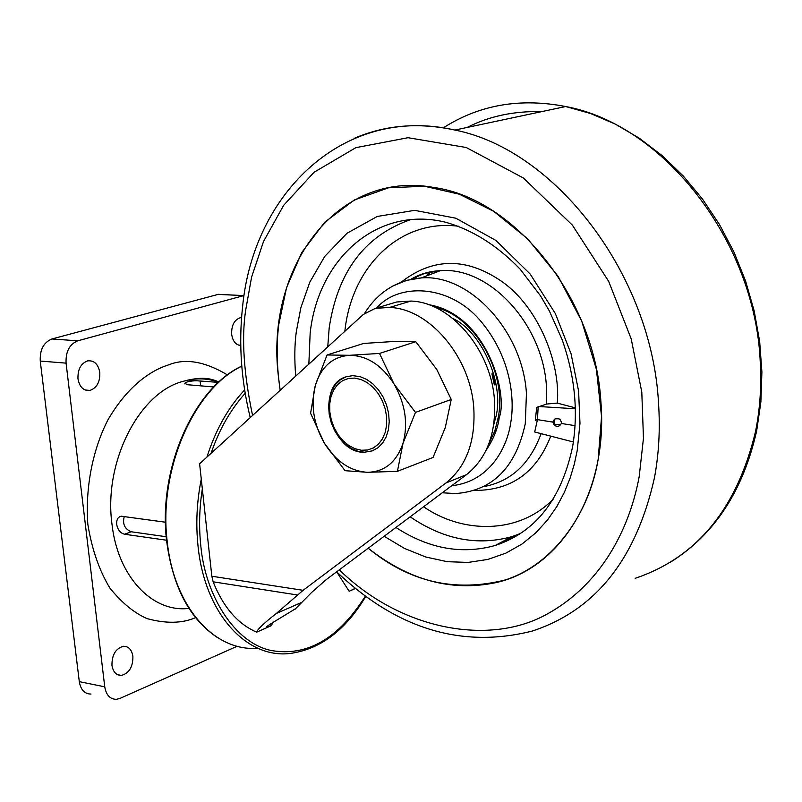 <?xml version="1.0" encoding="UTF-8"?>
<svg xmlns="http://www.w3.org/2000/svg" width="802" height="802" viewBox="0 0 802 802"><rect width="100%" height="100%" fill="white"/><g stroke="black" fill="none" stroke-linecap="round" stroke-linejoin="round"><path stroke-width="1.2" d="M386.644 416.87L385.171 408.689L382.313 400.789L378.233 393.582L373.13 387.426L367.266 382.654L360.96 379.486L354.524 378.083L348.279 378.494L342.554 380.709L337.622 384.579L333.722 389.922L331.046 396.449L329.712 403.847L329.782 411.747L331.246 419.757L334.033 427.496L338.013 434.584L342.985 440.669L348.72 445.461L354.925 448.709L361.311 450.253L367.557 450.002L373.341 447.957L378.384 444.198L382.414 438.925L385.221 432.378L386.654 424.9L386.644 416.87M372.339 450.854L364.539 452.218C330.975 453.902 314.334 385.351 346.334 376.729M352.72 375.647L360.158 376.649L366.745 379.456L372.96 383.937L378.504 389.882L383.095 397L386.524 404.94L388.599 413.331L389.241 421.732L388.399 429.762L386.133 437L382.554 443.115L377.852 447.817L372.258 450.884L364.499 452.228L357.762 451.235L351.086 448.398L344.81 443.857L339.246 437.852L334.655 430.684L331.256 422.694L329.211 414.273L328.62 405.822L329.532 397.772L331.888 390.504L335.587 384.389L340.459 379.717L346.263 376.75L352.72 375.647M397.411 471.345L403.005 443.336L415.466 412.398L394.033 383.988L379.506 353.431L349.582 355.306C366.925 355.547 381.742 365.1 394.033 383.988C405.331 403.787 408.328 423.566 403.005 443.336C396.469 462.183 384.659 471.837 367.587 472.308C350.414 471.285 335.998 461.561 324.339 443.125C313.532 424.037 310.524 404.81 315.316 385.441C321.201 366.684 332.619 356.639 349.582 355.306L327.046 354.975L363.647 343.446L392.769 341.542L415.787 341.712L436.719 369.401L451.245 399.476L445.321 427.446L433.07 457.461L397.411 471.345L367.587 472.308L345.02 470.684L324.339 443.125L310.585 413.271L315.316 385.441L327.046 354.975M415.466 412.398L451.245 399.476M379.506 353.431L415.787 341.712M213.753 386.955L187.518 384.729L184.781 383.306C186.325 381.762 190.214 380.91 196.47 380.75L218.465 382.384M166.555 540.227L124.531 534.242C120.39 533.15 117.774 529.881 116.661 524.408C116.42 519.706 117.954 516.979 121.262 516.207L165.463 522.222M99.799 372.489C100.13 381.973 96.852 387.947 89.944 390.424C83.548 390.985 79.558 387.115 77.974 378.815C77.634 369.361 80.882 363.376 87.719 360.86C94.205 360.258 98.235 364.138 99.799 372.489M132.901 656.387C133.002 666.893 129.172 673.249 121.413 675.424C116.26 675.414 113.112 672.056 111.959 665.349C111.859 654.853 115.658 648.497 123.348 646.282C128.581 646.252 131.769 649.62 132.901 656.387M240.74 345.462C235.788 345.03 232.76 341.311 231.658 334.284C231.397 325.522 234.214 320.018 240.089 317.772L241.552 317.602M222.966 294.555L218.094 294.404L51.94 338.975C43.659 342.334 39.769 349.702 40.26 361.06L79.298 681.65C80.721 689.85 84.631 693.991 91.007 694.061M218.094 294.404L243.808 295.607L218.415 294.324M40.26 361.06L66.075 363.136L104.751 686.823C106.175 695.103 110.064 699.264 116.43 699.324L120.019 698.392L237.212 646.242M66.075 363.136C65.594 351.667 69.483 344.218 77.754 340.82L51.94 338.975M243.487 295.687L77.754 340.82M124.28 516.468C122.315 523.876 124.631 528.979 131.217 531.766L166.225 536.749M365.301 596.177C338.474 638.713 307.096 656.818 271.176 650.492C234.665 643.003 205.272 595.445 200.821 545.951C198.806 527.215 199.317 508.187 202.335 488.879L211.828 576.227L213.142 581.811C223.247 607.174 237.753 623.966 256.65 632.166L271.627 625.55L266.234 627.415C266.104 626.863 268.84 624.918 274.434 621.59L295.306 608.838M392.128 303.346L396.689 301.983L410.865 301.061C450.373 302.073 491.245 349.652 494.453 400.078C496.248 433.371 486.934 458.233 466.513 474.644L326.043 579.766L311.567 592.508L294.815 609.47M256.65 632.166C257.482 629.319 264.028 623.094 276.309 613.49L303.096 590.322L445.882 483.025C466.353 466.493 475.646 441.401 473.771 407.737C470.423 356.76 429.24 308.559 389.561 307.447L375.336 308.349L363.326 314.454L199.608 463.777L202.335 488.879M211.076 453.32C219.076 429.782 230.455 409.762 245.201 393.271M336.7 571.866L349.151 591.254L355.366 588.508M276.309 613.49L300.94 602.723M349.151 591.254L355.196 588.367M396.689 301.983L375.336 308.349M278.775 324.479C276.239 344.79 276.7 366.735 280.179 390.283L278.434 376.609C264.961 267.868 336.97 169.583 433.972 187.498C515.125 198.585 595.184 298.404 600.919 402.123C608.297 492.558 560.618 568.588 495.766 582.663C451.486 591.846 408.96 580.367 368.208 548.217C409.381 582.062 455.125 592.628 505.41 579.906C553.781 564.257 589.249 513.551 598.172 459.295L601.55 416.629L596.407 369.401L581.741 321.161L558.082 276.289L527.676 238.846L493.701 211.317L459.356 194.214L424.428 186.224L388.469 187.808L354.263 200.009L324.63 222.294L301.763 252.52L286.555 287.627L278.775 324.479M553.37 424.118L560.658 424.759M550.753 436.138C536.538 472.518 511.125 490.603 474.513 490.403M458.834 226.294C400.87 218.535 352.509 265.482 345.071 329.321L344.82 331.326M416.198 278.434L417.14 276.038M575.104 425.682L561.31 423.466C559.746 426.504 557.41 427.105 554.302 425.281L552.939 422.123L537.46 419.636L534.683 431.997L573.38 441.982M561.31 423.466L561.43 422.153L560.017 419.436C556.698 417.601 554.352 418.373 552.989 421.752L552.939 422.123M538.162 406.905L537.46 419.636L535.305 420.358L536.708 407.396L539.235 406.544L575.405 408.769M401.351 282.053C433.291 257.262 467.005 257.231 502.493 281.963C537.841 306.996 560.819 362.334 557.31 403.105L546.653 404.038L539.235 406.544M423.606 506.754C461.521 533.28 518.162 535.215 553.2 499.145M557.31 403.105L575.375 407.897M559.104 418.834L555.275 418.794M553.24 423.837L554.423 423.937M493.761 424.579L495.285 418.965C505.41 386.574 482.804 332.379 452.859 318.484M493.08 373.732L491.937 373.892L494.353 384.9L495.486 384.749L493.08 373.732M494.353 384.9L492.197 373.852M195.548 617.66C182.174 623.465 165.964 623.766 146.926 618.573C134.004 612.858 121.653 602.673 109.874 588.026C99.207 570.382 91.859 549.159 87.839 524.368C85.032 485.932 93.473 447.937 107.949 419.847C128.28 384.97 151.578 370.083 169.122 364.689C185.593 358.133 205.041 361.542 227.457 374.905M218.715 382.153C208.901 378.644 198.726 377.953 188.169 380.058L182.525 381.501C139.067 392.95 103.598 462.022 111.929 523.746C117.573 576.578 152.41 612.969 188.921 608.387M104.751 686.823L79.298 681.65M200.64 385.842L200.099 380.86M124.531 534.242L131.217 531.766M365.712 596.477C345.862 629.791 321.071 648.728 291.347 653.289C247.357 659.765 204.841 614.111 198.054 546.272C195.688 524.097 196.761 501.701 201.272 479.095M257.703 648.206C214.645 652.056 173.994 607.084 167.257 541.831C158.144 470.062 193.984 388.589 241.783 366.203M445.882 483.025L466.513 474.644M206.916 457.11C215.678 429.782 228.259 407.386 244.65 389.922M271.627 625.55L272.409 622.813M297.221 594.954L213.142 581.811M303.096 590.322L211.828 576.227M354.514 138.235C385.381 124.982 418.834 122.255 454.864 130.054C555.455 149.743 652.026 275.026 658.562 403.717C660.246 429.401 658.873 454.082 654.452 477.771C636.176 559.194 595.445 610.282 532.267 631.054C462.002 648.798 396.8 629.059 336.66 571.826M252.57 415.476C243.768 373.562 241.452 338.564 245.623 310.484L251.567 277.231L263.507 241.522L283.637 205.342L314.053 172.27L355.887 147.648L408.048 137.713L466.203 147.498L523.385 178.014L572.417 225.161L608.678 281.362L631.194 338.855L641.79 392.068L643.465 438.213L639.194 476.609C630.673 523.104 605.169 581.901 547.395 613.921C490.002 646.392 400.94 630.302 339.326 569.821M635.164 578.322C696.878 557.55 736.978 508.679 755.484 431.717C760.015 409.341 761.599 386.093 760.246 361.963C755.253 241.061 663.334 124.4 565.661 106.536C520.147 97.684 479.355 104.801 443.265 127.879M541.811 111.598C513.831 110.957 488.939 116.24 467.135 127.458M485.992 450.453C493.531 439.235 497.952 428.258 499.235 417.531C508.518 393.672 486.303 313.993 428.418 304.64M392.569 286.164L406.343 280.399L421.23 277.933C469.31 273.662 522.794 331.066 526.443 393.541L525.28 423.707C515.736 467.696 492.408 490.984 455.315 493.571L442.283 492.779M376.87 307.888C397.882 283.106 448.909 283.467 480.649 321.021C511.646 357.802 514.744 400.178 510.784 422.403C507.676 445.491 491.085 481.451 451.716 485.721M483.686 486.624C510.834 481.621 529.972 463.957 541.109 433.651M410.403 219.708C364.679 235.738 337.602 271.848 329.171 328.018L327.747 346.905M384.148 536.277L404.519 548.438L425.782 557.009L447.245 561.691L468.167 562.423L487.917 559.415L505.992 553.089L522.032 544.007L535.866 532.789L547.475 520.057L556.939 506.373L564.428 492.227L570.152 478.012L574.342 464.017L577.229 450.453L579.976 423.416L578.593 391.055L571.074 353.802L555.345 313.552L530.132 274.003L495.957 240.47L455.837 218.214L414.654 210.345L377.291 216.45L346.975 233.272L324.69 256.47L309.783 282.214L300.83 307.848L296.279 331.868C294.565 344.579 294.364 359.336 295.697 376.138M519.516 534.202L495.285 545.45C461.892 554.784 428.769 548.789 395.927 527.465M308.85 364.138L310.153 333.141C318.153 258.805 377.05 205.823 444.829 222.054C471.867 229.482 496.969 245.181 520.127 269.151L540.538 295.878L549.38 310.986L562.162 339.717C574.783 375.687 578.342 410.915 572.839 445.401M546.653 404.038L546.463 386.704C542.914 323.868 488.929 266.274 440.298 270.695L424.859 273.312L410.614 279.417M428.549 272.219L427.486 275.557M410.163 516.809C443.616 539.606 477.561 546.202 511.997 536.608L520.578 533.51M196.47 380.75L188.169 380.058C205.683 376.328 212.139 379.406 218.986 381.902M89.944 390.424L85.182 390.003M121.413 675.424L117.413 674.632M240.74 345.221L238.374 345.06M184.841 383.887L184.781 383.306M217.903 637.851C189.954 619.535 172.891 587.465 166.716 541.621M241.773 366.063C193.282 388.529 157.673 469.842 166.696 541.47M295.146 609.159L301.241 602.492M389.561 307.447L410.865 301.061M250.244 417.591C241.201 380.619 238.615 344.058 242.465 307.908M242.555 307.086C253.312 192.34 344.649 104.741 454.864 130.054L565.661 106.536L590.673 113.543L615.345 124.13L639.254 138.185L662.011 155.528L683.214 175.929L702.492 199.066L719.504 224.58L733.95 252.049L745.589 281.021L754.201 311.006L759.664 341.492L761.9 371.948L760.887 401.882L756.677 430.804C743.133 490.964 714.311 534.814 670.211 562.342M498.383 416.829L494.784 431.075L488.919 443.646M572.618 446.634C561.4 499.265 535.626 532.197 495.285 545.45L511.997 536.608L520.739 533.41M429.912 271.928L428.96 274.996M364.539 313.412C377.993 291.938 396.89 280.109 421.23 277.933L440.298 270.695C429.611 271.116 419.747 274.023 410.694 279.397M554.874 419.005L554.302 425.281M498.423 416.599C506.774 371.326 473.932 315.457 435.235 307.397"/></g></svg>
